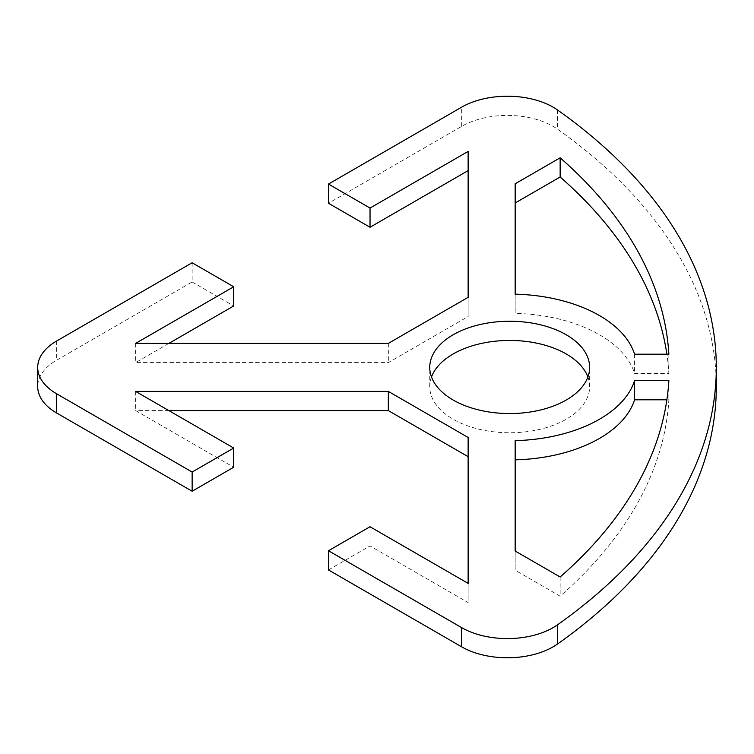 <?xml version="1.0" encoding="UTF-8"?>
<svg xmlns="http://www.w3.org/2000/svg" width="754" height="754" viewBox="0 0 754 754"><rect width="100%" height="100%" fill="white"/><g stroke="black" fill="none" stroke-linecap="round" stroke-linejoin="round"><path stroke-width="0.57" stroke-dasharray="3.77 2.83" d="M192.138 262.769L192.138 281.968L56.635 360.205A64.655 37.332 0 0 0 37.7 386.595M192.138 281.968L233.702 305.964M168.868 343.4L135.616 362.599L388.329 362.599L468.13 316.529L468.13 151.422M716.3 386.595A705.386 407.245 0 0 0 557.489 129.16A64.655 37.332 0 0 0 461.665 126.361L328.471 203.26M328.471 569.939L370.035 545.943L468.13 602.578L468.13 437.471M168.868 410.6L135.616 410.6L233.702 467.235M515.161 440.638L515.161 570.212L560.147 596.188A658.355 380.101 0 0 0 668.873 399.79L666.875 399.79M515.161 183.787L515.161 313.362A126.974 73.308 180 0 1 634.595 373.409L668.873 373.409A658.355 380.101 0 0 0 666.875 354.21M431.505 377A79.943 46.154 0 0 0 429.752 386.595A79.943 46.154 0 0 0 509.695 432.758A79.943 46.154 0 0 0 589.637 386.604A79.943 46.154 0 0 0 587.894 377M668.873 380.591L668.873 399.79M560.147 576.989L560.147 596.188M515.161 551.014L515.161 570.212M634.595 354.21L634.595 373.409M668.873 354.21L668.873 373.409M515.161 294.164L515.161 313.362M135.616 391.401L135.616 410.6M370.035 526.744L370.035 545.943M468.13 583.379L468.13 602.578M135.616 343.4L135.616 362.599M388.329 343.4L388.329 362.599M468.13 297.33L468.13 316.529M56.635 341.006L56.635 360.205M557.489 109.961L557.489 129.16M461.665 126.361L461.665 107.162M429.752 386.595L429.752 367.405M589.637 386.595L589.637 367.405"/><path stroke-width="1.13" d="M37.7 367.405L37.7 386.595A64.655 37.332 0 0 0 56.635 412.994L192.138 491.231L192.138 472.032L56.635 393.795A64.655 37.332 180 0 1 37.7 367.405A64.655 37.332 180 0 1 56.635 341.006L192.138 262.769L233.702 286.765L233.702 305.964L168.868 343.4M468.13 170.621L370.035 227.256L328.471 203.26L328.471 184.061L461.665 107.162A64.655 37.332 180 0 1 557.489 109.961A705.386 407.245 180 0 1 716.3 367.405A705.386 407.245 180 0 1 557.489 624.84A64.655 37.332 180 0 1 461.665 627.639L328.471 550.74L328.471 569.939L461.665 646.838A64.655 37.332 0 0 0 557.489 644.039A705.386 407.245 0 0 0 716.3 386.595L716.3 367.405M468.13 456.67L388.329 410.6L168.868 410.6M192.138 472.032L233.702 448.036L233.702 467.235L192.138 491.231M666.875 399.79L634.595 399.79A126.974 73.308 180 0 1 515.161 459.836M666.875 354.21A658.355 380.101 0 0 0 560.147 177.011L515.161 202.986M587.894 377A79.943 46.154 0 0 0 566.226 353.965A79.943 46.154 0 0 0 486.999 342.344A79.943 46.154 0 0 0 431.505 377M233.702 448.036L135.616 391.401L388.329 391.401L468.13 437.471L468.13 583.379L370.035 526.744L328.471 550.74M328.471 184.061L370.035 208.057L468.13 151.422L468.13 297.33L388.329 343.4L135.616 343.4L233.702 286.765M453.173 400.035A79.943 46.154 180 0 1 429.752 367.396A79.943 46.154 180 0 1 479.11 324.757A79.943 46.154 180 0 1 566.226 334.767A79.943 46.154 180 0 1 589.637 367.405A79.943 46.154 180 0 1 540.288 410.044A79.943 46.154 180 0 1 453.173 400.035M668.873 354.21L634.595 354.21A126.974 73.308 0 0 0 515.161 294.164L515.161 183.787L560.147 157.812A658.355 380.101 180 0 1 668.873 354.21M668.873 380.591A658.355 380.101 180 0 1 560.147 576.989L515.161 551.014L515.161 440.638A126.974 73.308 0 0 0 634.595 380.591L668.873 380.591M634.595 380.591L634.595 399.79M560.147 157.812L560.147 177.011M388.329 391.401L388.329 410.6M370.035 208.057L370.035 227.256M56.635 412.994L56.635 393.795M461.665 627.639L461.665 646.838M557.489 644.039L557.489 624.84"/></g></svg>
